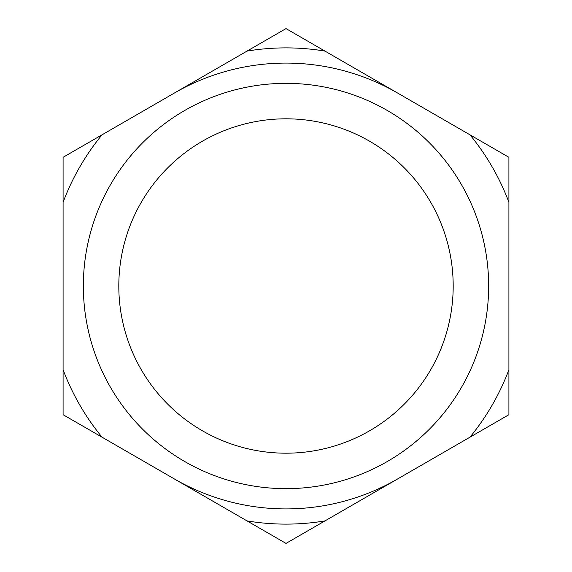 <?xml version="1.0" encoding="UTF-8"?>
<svg xmlns="http://www.w3.org/2000/svg" width="572" height="572" viewBox="0 0 572 572"><rect width="100%" height="100%" fill="white"/><g stroke="black" fill="none" stroke-linecap="round" stroke-linejoin="round"><path stroke-width="0.86" d="M286 488.652A202.652 202.652 0 0 0 488.652 286A202.652 202.652 0 0 0 286 83.348A202.652 202.652 0 0 0 83.348 286A202.652 202.652 0 0 0 286 488.652M286 453.188A167.188 167.188 0 0 0 453.188 286A167.188 167.188 0 0 0 286 118.812A167.188 167.188 0 0 0 118.812 286A167.188 167.188 0 0 0 286 453.188M286 47.884A238.116 238.116 0 0 0 247.032 51.094L102.052 134.806A238.116 238.116 0 0 0 63.084 202.295L63.084 369.705A238.116 238.116 0 0 0 102.052 437.194L247.032 520.906A238.116 238.116 0 0 0 324.967 520.906L469.948 437.194A238.116 238.116 0 0 0 508.916 369.705L508.916 202.295A238.116 238.116 0 0 0 469.948 134.806L324.967 51.094A238.116 238.116 0 0 0 286 47.884M324.967 51.094L286 28.6L247.032 51.094M63.084 369.705L63.084 414.7L102.052 437.194M102.052 134.806L63.084 157.3L63.084 202.295M508.916 202.295L508.916 157.3L469.948 134.806M247.032 520.906L286 543.4L324.967 520.906M469.948 437.194L508.916 414.7L508.916 369.705M174.546 479.05A222.916 222.916 0 0 0 397.454 479.05M397.454 92.95A222.916 222.916 0 0 0 174.546 92.95"/></g></svg>
